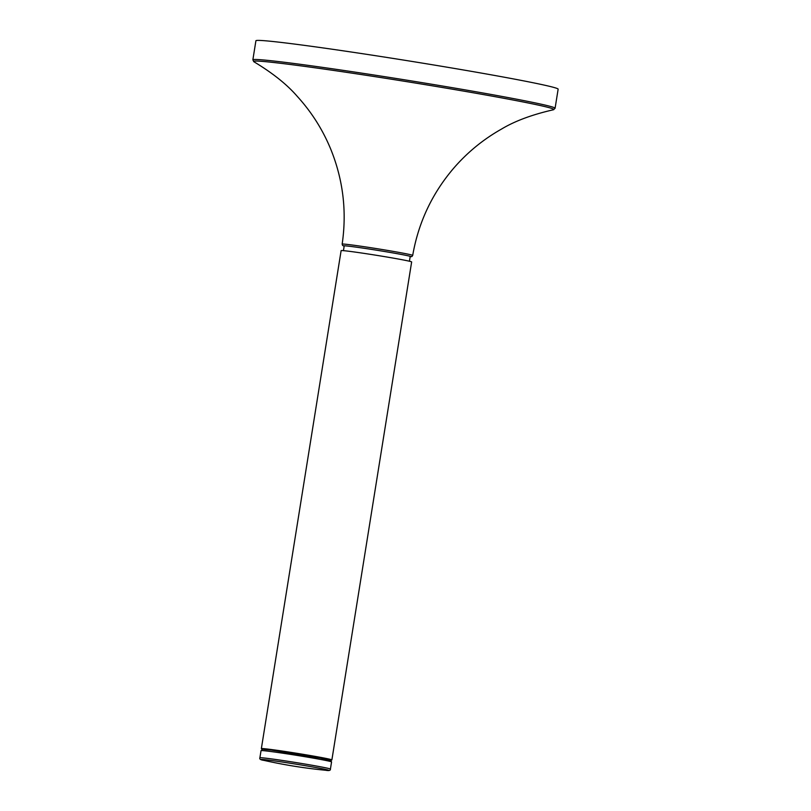 <?xml version="1.0" encoding="UTF-8"?>
<svg xmlns="http://www.w3.org/2000/svg" width="811" height="811" viewBox="0 0 811 811"><rect width="100%" height="100%" fill="white"/><g stroke="black" fill="none" stroke-linecap="round" stroke-linejoin="round"><path stroke-width="1.22" d="M507.666 77.836A153.036 4.278 -170.9 0 0 345.577 51.174A153.036 4.278 -170.9 0 0 255.911 40.753L252.86 59.842A153.036 4.278 9.1 0 1 342.526 70.263A153.036 4.278 9.1 0 1 504.604 96.925A153.036 4.278 9.1 0 1 555.089 108.258L558.14 89.159A153.036 4.278 -170.9 0 0 507.666 77.836M341.117 250.65A35.714 0.993 9.1 0 1 350.078 251.41A35.714 0.993 9.1 0 1 389.027 257.381A35.714 0.993 9.1 0 1 411.643 261.943L331.881 759.927A35.714 0.993 9.1 0 0 309.255 755.355A35.714 0.993 9.1 0 0 270.316 749.394A35.714 0.993 9.1 0 0 261.355 748.624L341.117 250.65M271.361 750.104A34.184 0.953 9.1 0 1 319.017 757.656A34.184 0.953 9.1 0 1 321.714 759.451M253.975 61.798C272.709 73.081 287.155 84.628 297.323 96.438C311.475 111.969 322.585 129.466 330.645 148.93C343.124 179.606 346.956 211.336 342.161 244.111A35.714 0.993 9.1 0 1 363.085 246.544A35.714 0.993 9.1 0 1 400.918 252.768A35.714 0.993 9.1 0 1 412.698 255.414C418.375 222.772 431.928 193.829 453.359 168.587C467.095 152.61 483.113 139.462 501.421 129.121C514.762 121.082 532.087 114.625 553.416 109.759A152.052 4.248 -170.9 0 0 503.732 98.263A152.052 4.248 -170.9 0 0 337.629 71.023A152.052 4.248 -170.9 0 0 253.975 61.798L252.86 59.842M412.698 255.414L411.917 256.519L410.143 256.752A34.184 0.953 -170.9 0 0 399.671 254.137A34.184 0.953 -170.9 0 0 360.266 247.72A34.184 0.953 -170.9 0 0 344.168 246.179L342.546 245.398L342.161 244.111M262.095 749.394A35.197 0.983 9.1 0 1 270.61 749.962A35.197 0.983 9.1 0 1 311.211 756.227A35.197 0.983 9.1 0 1 330.939 760.424L331.881 759.927M261.041 750.641A35.714 0.993 9.1 0 1 269.992 751.412A35.714 0.993 9.1 0 1 308.94 757.373A35.714 0.993 9.1 0 1 331.557 761.934L330.412 769.092A35.714 0.993 9.1 0 0 307.795 764.52A35.714 0.993 9.1 0 0 268.846 758.559A35.714 0.993 9.1 0 0 259.895 757.788L261.041 750.641C264.619 748.735 256.611 748.827 271.31 750.094L324.866 758.782C333.635 761.073 329.793 759.187 331.557 761.934M259.895 757.788C259.267 759.076 260.645 759.948 264.041 760.404A34.285 0.953 9.1 0 1 269.657 760.262A34.285 0.953 9.1 0 1 317.456 767.835A34.285 0.953 9.1 0 1 325.647 770.268C329.013 770.896 330.604 770.501 330.412 769.092M553.416 109.759L555.089 108.258M343.448 250.66L344.229 245.774M261.355 748.624L262.075 749.405M264.041 760.404A510.139 510.139 0 0 0 325.647 770.268M409.433 261.233L410.214 256.347"/></g></svg>
